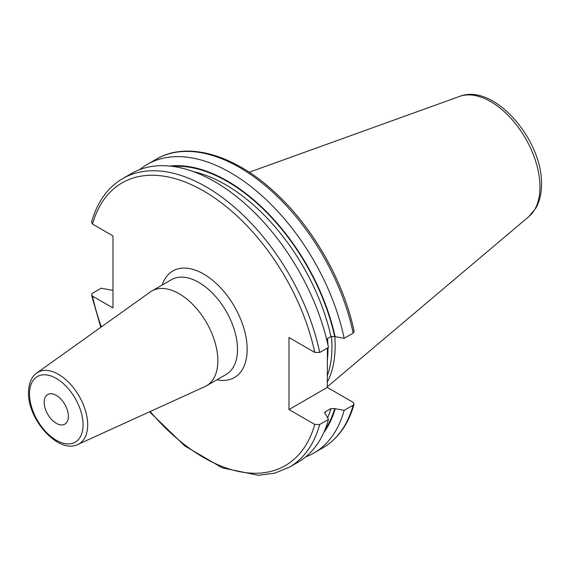 <?xml version="1.0" encoding="UTF-8"?>
<svg xmlns="http://www.w3.org/2000/svg" width="570" height="570" viewBox="0 0 570 570"><rect width="100%" height="100%" fill="white"/><g stroke="black" fill="none" stroke-linecap="round" stroke-linejoin="round"><path stroke-width="0.85" d="M327.308 382.099A119.173 68.806 60 0 0 335.146 345.641A119.173 68.806 -120 0 0 334.804 336.649M331.498 336.314A118.218 68.25 -120 0 1 331.961 346.703A118.218 68.25 60 0 1 327.308 375.772M327.387 348.014L327.308 387.429L288.983 409.552L288.983 337.526L314.761 352.403L319.692 352.459A166.639 96.209 -120 0 0 122.735 178.553C107.566 187.537 97.149 202.122 91.492 222.307L92.518 224.095L112.974 235.902L112.974 307.935L92.518 296.122L91.478 294.897L92.425 293.279L101.211 288.206L112.974 290.408M327.308 338.666L327.322 342.185M327.308 387.429L353.079 402.306L354.105 404.094L353.172 405.156L344.145 410.364L334.683 408.612L330.985 408.569L325.363 411.811L324.672 412.587L328.477 419.413L319.692 424.486L314.761 424.429L288.983 409.552M353.172 333.122A166.639 96.209 -120 0 0 156.223 159.215C187.231 140.79 234.37 154.598 274.761 192.275C312.844 226.967 343.853 281.359 354.127 331.505L353.172 333.122L344.145 338.338L334.683 336.585A158.139 91.3 -120 0 0 172.696 166.397M335.16 336.856A158.781 91.67 -120 0 0 169.782 166.055M335.16 408.882A158.781 91.67 60 0 1 323.717 432.687M122.735 178.553L131.528 173.48A166.639 96.209 -120 0 1 328.477 347.387L319.692 352.459M334.683 336.585L330.985 336.542L326.574 339.086M344.145 338.338A166.639 96.209 -120 0 0 147.195 164.431A166.639 96.209 -120 0 0 139.728 169.596M305.627 456.948A166.639 96.209 -120 0 0 313.835 453.065A166.639 96.209 -120 0 0 344.145 410.364M319.692 424.486A166.639 96.209 60 0 1 289.375 467.186L298.167 462.113A166.639 96.209 -120 0 0 328.477 419.413M217.84 360.732A54.706 31.585 -120 0 0 193.964 305.677A54.706 31.585 -120 0 0 151.805 291.021A54.706 31.585 -120 0 0 150.323 291.968L36.751 373.022A41.275 23.833 60 0 1 68.92 382.584A41.275 23.833 60 0 1 87.695 424.907A41.275 23.833 60 0 1 77.969 444.408L204.951 386.581A54.706 31.585 60 0 0 206.511 385.776A54.706 31.585 60 0 0 217.84 360.732M44.189 402.363A17.093 9.868 60 0 1 47.73 394.533A17.093 9.868 60 0 1 60.905 399.114A17.093 9.868 60 0 1 68.364 416.321A17.093 9.868 60 0 1 64.83 424.144A17.093 9.868 60 0 1 51.656 419.563A17.093 9.868 60 0 1 44.189 402.363M459.605 96.415A69.711 40.249 -120 0 1 511.874 119.387A69.711 40.249 -120 0 1 539.975 186.996A69.711 40.249 60 0 1 528.946 216.514L535.878 208.107C539.655 201.345 541.529 193.43 541.5 184.345C542.704 140.028 493.955 82.693 459.605 96.415L249.247 172.233M327.322 360.618A118.218 68.25 60 0 0 327.971 349.004A118.218 68.25 -120 0 0 327.964 347.679M327.885 344.658A118.218 68.25 -120 0 0 327.501 338.552M101.346 326.923A163.22 94.235 60 0 1 92.518 296.122M314.761 352.403A163.22 94.235 -120 0 0 203.64 190.993A163.22 94.235 -120 0 0 92.518 224.095M314.761 424.429A163.22 94.235 60 0 1 150.188 411.519M216.892 379.777A61.546 35.532 -120 0 0 247.159 349.389A61.546 35.532 -120 0 0 210.344 278.488A61.546 35.532 -120 0 0 162.186 285.021M353.172 405.156A166.639 96.209 60 0 1 322.862 447.849C338.038 438.864 348.448 424.28 354.105 404.094M334.683 408.612A158.139 91.3 60 0 1 324.879 429.994M330.985 336.542A155.574 89.818 -120 0 0 193.394 171.62M325.363 411.811A155.574 89.818 60 0 1 324.85 413.45M330.985 408.569A155.574 89.818 60 0 1 327.65 417.739M206.511 385.776L226.155 374.433A54.706 31.585 -120 0 0 237.49 349.389A54.706 31.585 -120 0 0 213.608 294.334A54.706 31.585 -120 0 0 171.449 279.678L151.805 291.021M83.056 424.8A37.869 21.867 60 0 1 56.28 440.261A37.869 21.867 60 0 1 29.505 393.884A37.869 21.867 60 0 1 56.28 378.423A37.869 21.867 60 0 1 83.056 424.8M528.946 216.514L327.308 386.795M156.223 159.215L147.195 164.431M322.862 447.849L313.835 453.065M149.554 411.811L184.801 445.925L222.207 467.842L258.246 475.287L274.655 473.185L289.375 467.186M100.776 327.33L91.478 294.897M36.751 373.022C33.68 374.932 28.792 380.404 28.5 392.488C27.602 419.47 58.511 454.383 77.969 444.408"/></g></svg>
